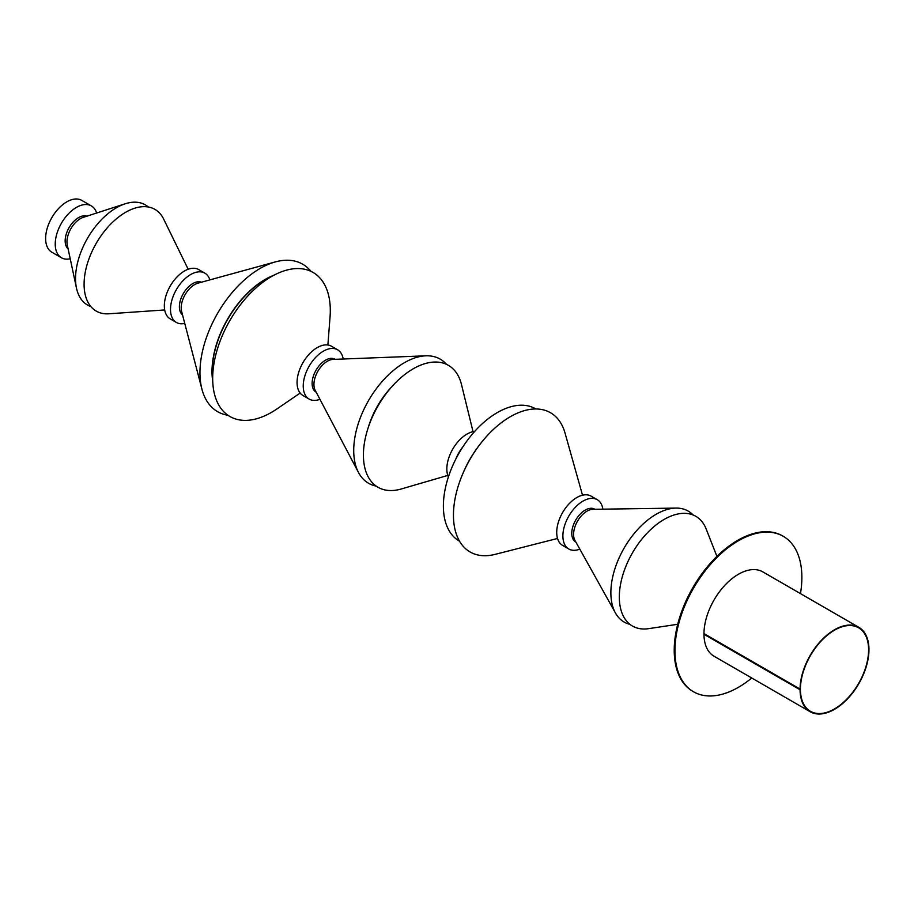 <?xml version="1.0" encoding="UTF-8"?>
<svg xmlns="http://www.w3.org/2000/svg" width="914" height="914" viewBox="0 0 914 914"><rect width="100%" height="100%" fill="white"/><g stroke="black" fill="none" stroke-linecap="round" stroke-linejoin="round"><path stroke-width="1.37" d="M858.874 627.335L762.767 571.856A48.716 28.128 -60 0 0 738.409 574.266A48.716 28.128 -60 0 0 703.963 633.596L800.058 689.076A48.716 28.128 -60 0 1 834.516 629.757A48.716 28.128 -60 0 1 858.874 627.335A48.716 28.128 -60 0 1 866.335 666.386A48.716 28.128 -60 0 1 834.516 709.321A48.716 28.128 -60 0 1 810.147 711.732A48.716 28.128 -60 0 1 800.058 689.773L703.963 634.282L800.058 689.773M800.058 689.076L800.424 688.87A48.214 27.831 -60 0 1 834.516 630.169A48.214 27.831 -60 0 1 858.612 627.781A48.214 27.831 -60 0 1 866.004 666.42A48.214 27.831 -60 0 1 834.516 708.898A48.214 27.831 -60 0 1 810.41 711.286A48.214 27.831 -60 0 1 800.424 689.556M810.147 711.732L714.051 656.241A48.716 28.128 -60 0 1 703.963 634.282M693.178 691.567A89.755 51.812 -60 0 1 692.812 691.361A89.755 51.812 -60 0 1 674.224 650.277A89.755 51.812 -60 0 1 713.4 559.951A89.755 51.812 -60 0 1 782.555 535.901A89.755 51.812 -60 0 1 782.921 536.118M751.731 678.005A89.755 51.812 -60 0 1 693.532 691.772A89.755 51.812 -60 0 1 674.943 650.688A89.755 51.812 -60 0 1 714.12 560.373A89.755 51.812 -60 0 1 783.287 536.324A89.755 51.812 -60 0 1 801.875 577.408A89.755 51.812 -60 0 1 800.458 593.62M96.633 213.019A29.922 17.275 120 0 0 91.354 205.924L81.746 200.383A29.922 17.275 120 0 0 57.902 209.249A29.922 17.275 120 0 0 45.7 240.462A29.922 17.275 120 0 0 51.824 252.207L61.432 257.759A29.922 17.275 120 0 0 70.218 258.776M91.354 205.924A29.922 17.275 120 0 0 67.51 214.801A29.922 17.275 120 0 0 55.308 246.003A29.922 17.275 120 0 0 61.432 257.759M86.944 216.161A18.977 10.957 120 0 0 72.275 223.062A18.977 10.957 120 0 0 65.202 242.084A18.977 10.957 120 0 0 68.093 248.825M148.365 207.01A57.833 33.395 120 0 0 125.218 203.776L83.265 217.349A18.977 10.957 120 0 0 67.019 243.124A18.977 10.957 120 0 0 67.282 245.032L76.49 288.15A57.833 33.395 120 0 0 90.874 306.578M125.218 203.776A57.833 33.395 120 0 0 75.679 282.335A57.833 33.395 120 0 0 76.49 288.15M188.181 269.253L163.606 218.994A58.724 33.898 120 0 0 115.404 219.668A58.724 33.898 120 0 0 84.225 288.047A58.724 33.898 120 0 0 108.869 313.788L164.691 309.949M209.877 279.89A28.46 16.429 120 0 0 204.862 273.149L198.704 269.584A28.46 16.429 120 0 0 176.014 278.027A28.46 16.429 120 0 0 164.406 307.71A28.46 16.429 120 0 0 170.233 318.883L176.402 322.448A28.46 16.429 120 0 0 184.754 323.419M204.862 273.149A28.46 16.429 120 0 0 182.183 281.581A28.46 16.429 120 0 0 170.575 311.263A28.46 16.429 120 0 0 176.402 322.448M201.446 282.209A18.977 10.957 120 0 0 186.65 288.835A18.977 10.957 120 0 0 179.43 308.029A18.977 10.957 120 0 0 182.537 314.953M310.977 271.367A85.128 49.15 120 0 0 275.411 261.884L198.018 283.146A18.977 10.957 120 0 0 181.246 309.081A18.977 10.957 120 0 0 181.646 311.514L201.925 389.17A85.128 49.15 120 0 0 227.917 415.242M275.411 261.884A85.128 49.15 120 0 0 200.155 378.225A85.128 49.15 120 0 0 201.925 389.17M273.48 275.388A75.188 43.404 120 0 0 212.174 376.419A75.188 43.404 120 0 0 212.654 380.75M327.886 345.001L330.045 316.93A83.163 48.019 120 0 0 330.103 305.105A83.163 48.019 120 0 0 276.062 274.131L269.481 277.342A75.188 43.404 120 0 0 212.345 376.305A75.188 43.404 120 0 0 212.356 376.522M276.062 274.131A83.163 48.019 120 0 0 212.859 383.606A83.163 48.019 120 0 0 212.871 383.846A83.163 48.019 120 0 0 276.908 408.958L300.146 393.054M343.196 359.019A28.46 16.429 120 0 0 337.597 349.776L331.428 346.212A28.46 16.429 120 0 0 308.738 354.655A28.46 16.429 120 0 0 297.13 384.337A28.46 16.429 120 0 0 302.968 395.511L309.126 399.075A28.46 16.429 120 0 0 319.934 399.304M337.597 349.776A28.46 16.429 120 0 0 314.907 358.208A28.46 16.429 120 0 0 303.299 387.902A28.46 16.429 120 0 0 309.126 399.075M335.164 359.328L335.027 359.248A18.977 10.957 120 0 0 319.9 364.869A18.977 10.957 120 0 0 312.165 384.668A18.977 10.957 120 0 0 316.05 392.117L316.187 392.197M446.512 364.355A71.669 41.381 120 0 0 425.821 355.82L333.016 359.408A18.977 10.957 120 0 0 313.982 385.708A18.977 10.957 120 0 0 315.193 390.301L358.471 472.458A71.669 41.381 120 0 0 376.214 486.111M425.821 355.82A71.669 41.381 120 0 0 353.889 455.138A71.669 41.381 120 0 0 358.471 472.458M391.695 386.862A60.872 35.143 120 0 0 368.296 427.386M473.041 431.671L461.501 384.577A70.389 40.639 120 0 0 387.902 391.386L386.405 393.271A60.872 35.143 120 0 0 371.198 419.595L370.319 421.834A70.389 40.639 120 0 0 363.578 459.605A70.389 40.639 120 0 0 401.223 488.99L447.78 475.429M387.902 391.386A70.389 40.639 120 0 0 370.319 421.834M474.686 431.419A28.46 16.429 120 0 0 446.912 470.813A28.46 16.429 120 0 0 448.386 476.982M462.998 446.672A28.46 16.429 120 0 0 455.743 459.228M535.867 408.969A76.33 44.078 120 0 0 474.914 431.168A76.33 44.078 120 0 0 443.564 511.017A76.33 44.078 120 0 0 459.536 541.179M477.988 447.003A70.698 40.81 120 0 0 463.524 472.047M582.515 495.205L565.046 433.087A80.386 46.408 120 0 0 500.289 423.525A80.386 46.408 120 0 0 453.641 520.397A80.386 46.408 120 0 0 495 554.398L557.54 538.46M602.886 509.167A28.46 16.429 120 0 0 597.242 499.684L591.084 496.131A28.46 16.429 120 0 0 568.394 504.562A28.46 16.429 120 0 0 556.786 534.244A28.46 16.429 120 0 0 562.624 545.429L568.782 548.983A28.46 16.429 120 0 0 579.819 549.131M597.242 499.684A28.46 16.429 120 0 0 574.563 508.127A28.46 16.429 120 0 0 562.955 537.809A28.46 16.429 120 0 0 568.782 548.983M594.9 509.281L594.683 509.155A18.977 10.957 120 0 0 579.556 514.788A18.977 10.957 120 0 0 571.821 534.576A18.977 10.957 120 0 0 575.706 542.025L575.923 542.151M693.132 514.993A64.06 36.983 120 0 0 676.006 508.093L592.878 509.315A18.977 10.957 120 0 0 579.43 518.215A18.977 10.957 120 0 0 573.626 535.615A18.977 10.957 120 0 0 574.94 540.391L615.442 612.986A64.06 36.983 120 0 0 629.975 624.365M676.006 508.093A64.06 36.983 120 0 0 630.603 538.14A64.06 36.983 120 0 0 611.02 596.888A64.06 36.983 120 0 0 615.442 612.986M716.919 556.375L706.156 528.978A63.363 36.583 120 0 0 654.458 526.236A63.363 36.583 120 0 0 619.475 601.161A63.363 36.583 120 0 0 648.609 628.661L677.72 624.273M692.812 691.361L693.532 691.772M782.555 535.901L783.287 536.324M212.345 376.305L212.859 383.606"/></g></svg>
